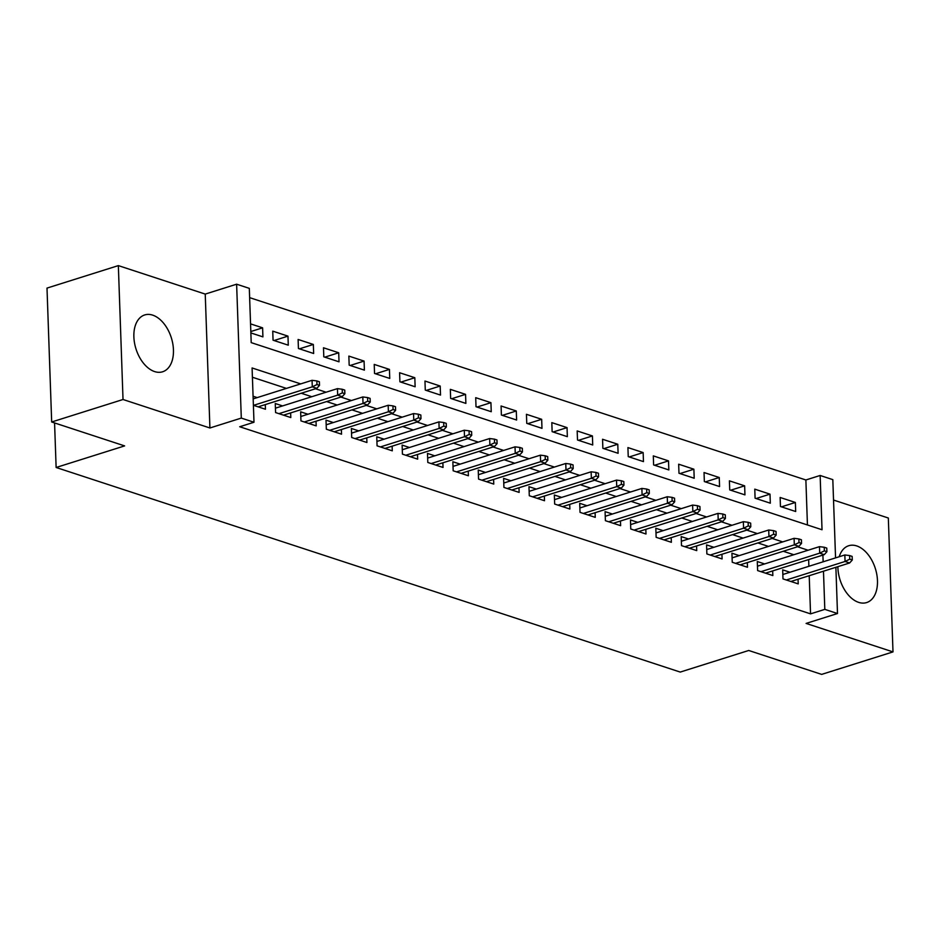 <?xml version="1.0" encoding="UTF-8"?>
<svg xmlns="http://www.w3.org/2000/svg" width="940" height="940" viewBox="0 0 940 940"><rect width="100%" height="100%" fill="white"/><g stroke="black" fill="none" stroke-linecap="round" stroke-linejoin="round"><path stroke-width="1.41" d="M837.869 566.679A29.798 18.53 72.5 0 0 858.667 602.375A29.798 18.53 72.5 0 0 866.645 602.564A29.798 18.53 72.5 0 0 876.832 574.61A29.798 18.53 72.5 0 0 856.693 545.917A29.798 18.53 72.5 0 0 848.726 545.729A29.798 18.53 72.5 0 0 839.209 556.739M152.679 315.135A29.798 18.53 72.5 0 0 144.701 314.947A29.798 18.53 72.5 0 0 134.514 342.9A29.798 18.53 72.5 0 0 154.642 371.594A29.798 18.53 72.5 0 0 162.62 371.782A29.798 18.53 72.5 0 0 172.807 343.84A29.798 18.53 72.5 0 0 152.679 315.135M807.437 524.966L805.874 479.976L820.138 475.476L832.817 479.635L835.554 557.878M54.567 422.941L56.13 467.486L680.231 672.077L748.722 650.48L821.654 674.391L893 651.902L888.323 518.01L833.533 500.045M56.13 467.486L124.621 445.901L51.676 421.99L47 288.098L118.346 265.609L123.023 399.5L209.914 427.982L241.298 418.089L236.621 284.197L249.312 288.357L251.203 342.63L822.03 529.749L820.138 475.476M209.914 427.982L205.237 294.091L118.346 265.609M205.237 294.091L236.621 284.197M805.874 479.976L249.629 297.639M51.676 421.99L123.023 399.5M789.988 572.249L782.679 569.851L782.985 578.899L798.213 583.881L798.048 579.228M764.62 563.929L757.299 561.533L757.616 570.58L772.845 575.562L772.68 570.909M739.251 555.611L731.931 553.214L732.248 562.261L747.476 567.255L747.312 562.602M713.883 547.303L706.563 544.894L706.88 553.942L722.096 558.936L721.943 554.283M688.515 538.984L681.195 536.587L681.512 545.635L696.728 550.617L696.564 545.964M663.147 530.665L655.826 528.268L656.144 537.316L671.36 542.298L671.195 537.645M637.766 522.346L630.458 519.949L630.764 528.997L645.991 533.99L645.827 529.326M612.398 514.027L605.078 511.63L605.395 520.678L620.623 525.672L620.459 521.019M587.03 505.72L579.71 503.311L580.027 512.359L595.255 517.353L595.091 512.699M561.662 497.401L554.341 495.004L554.659 504.052L569.875 509.034L569.722 504.38M536.293 489.082L528.973 486.685L529.29 495.733L544.507 500.726L544.342 496.062M510.925 480.763L503.605 478.366L503.922 487.413L519.139 492.407L518.974 487.754M485.557 472.456L478.237 470.047L478.554 479.095L493.77 484.088L493.606 479.435M460.177 464.137L452.857 461.74L453.174 470.787L468.402 475.769L468.238 471.116M434.809 455.818L427.488 453.421L427.806 462.468L443.034 467.45L442.869 462.797M409.44 447.499L402.12 445.102L402.438 454.149L417.666 459.143L417.501 454.49M384.072 439.191L376.752 436.783L377.069 445.83L392.286 450.824L392.133 446.171M358.704 430.873L351.384 428.476L351.701 437.511L366.917 442.505L366.753 437.852M333.336 422.554L326.015 420.156L326.333 429.204L341.549 434.186L341.385 429.533M307.956 414.235L300.647 411.838L300.953 420.885L316.181 425.879L316.016 421.214M282.588 405.916L275.267 403.519L275.584 412.566L290.812 417.56L290.648 412.907M250.816 331.538L262.601 327.825L250.545 323.877M274.057 340.527L287.969 336.132L272.741 331.15L273.058 340.198L288.286 345.18L287.969 336.132M299.425 348.834L313.337 344.451L298.109 339.469L298.426 348.505L313.654 353.499L313.337 344.451M324.794 357.153L338.706 352.77L323.489 347.777L323.795 356.824L339.023 361.818L338.706 352.77M350.173 365.472L364.074 361.089L348.857 356.096L349.175 365.143L364.391 370.137L364.074 361.089M375.542 373.791L389.442 369.397L374.226 364.414L374.543 373.462L389.759 378.444L389.442 369.397M400.91 382.098L414.822 377.715L399.594 372.734L399.911 381.781L415.128 386.763L414.822 377.715M426.278 390.417L440.19 386.035L424.962 381.041L425.28 390.088L440.507 395.082L440.19 386.035M451.647 398.736L465.559 394.353L450.331 389.36L450.648 398.407L465.876 403.401L465.559 394.353M477.015 407.055L490.927 402.673L475.711 397.679L476.016 406.726L491.244 411.72L490.927 402.673M502.395 415.363L516.295 410.98L501.079 405.998L501.396 415.045L516.612 420.027L516.295 410.98M527.763 423.681L541.663 419.299L526.447 414.305L526.764 423.353L541.981 428.346L541.663 419.299M553.131 432.001L567.043 427.618L551.815 422.624L552.133 431.672L567.349 436.665L567.043 427.618M578.5 440.32L592.412 435.937L577.184 430.943L577.501 439.99L592.729 444.984L592.412 435.937M603.868 448.639L617.78 444.244L602.552 439.262L602.869 448.31L618.097 453.291L617.78 444.244M629.236 456.946L643.148 452.563L627.92 447.581L628.237 456.617L643.465 461.611L643.148 452.563M654.616 465.265L668.516 460.882L653.3 455.888L653.617 464.936L668.834 469.93L668.516 460.882M679.984 473.584L693.885 469.201L678.668 464.207L678.986 473.255L694.202 478.248L693.885 469.201M705.352 481.903L719.253 477.52L704.036 472.526L704.354 481.574L719.57 486.556L719.253 477.52M730.721 490.21L744.633 485.827L729.405 480.845L729.722 489.893L744.95 494.875L744.633 485.827M756.089 498.529L770.001 494.146L754.773 489.153L755.09 498.2L770.318 503.194L770.001 494.146M250.863 332.924L262.918 336.873L262.601 327.825M780.459 506.519L795.687 511.513L795.369 502.465L780.141 497.471L780.459 506.519M300.694 383.896L252.084 367.963L253.988 422.248L239.712 426.748L810.55 613.867L809.211 575.715M808.882 566.291L808.635 559.582L822.9 555.082L823.146 561.791M793.83 554.729L783.267 551.263M768.462 546.41L757.899 542.944M743.093 538.091L732.53 534.625M717.714 529.772L707.15 526.318M692.345 521.453L681.782 517.999M666.977 513.146L656.414 509.68M641.609 504.827L631.045 501.361M616.241 496.508L605.677 493.042M590.872 488.189L580.309 484.735M565.492 479.882L554.941 476.416M540.124 471.563L529.561 468.096M514.756 463.244L504.193 459.778M489.388 454.925L478.824 451.47M464.019 446.606L453.456 443.151M438.651 438.298L428.088 434.832M413.283 429.98L402.72 426.513M387.903 421.661L377.339 418.194M362.535 413.341L351.971 409.887M337.166 405.034L326.603 401.568M311.798 396.715L301.235 393.249M286.43 388.396L252.413 377.245M253.389 405.293L265.444 409.241L265.28 404.588M257.219 397.608L253.083 396.245M835.883 567.302L837.493 613.526L806.109 623.42L893 651.902M837.493 613.526L824.815 609.367L823.475 571.215M810.55 613.867L824.815 609.367M253.988 422.248L241.298 418.089M808.095 550.229L797.531 546.763M782.726 541.91L772.163 538.444M757.358 533.591L746.795 530.125M731.99 525.272L721.427 521.817M706.621 516.965L696.058 513.499M681.241 508.646L670.678 505.18M655.873 500.327L645.31 496.861M630.505 492.008L619.942 488.553M605.137 483.701L594.573 480.234M579.769 475.382L569.205 471.915M554.4 467.062L543.837 463.596M529.02 458.744L518.469 455.289M503.652 450.424L493.089 446.97M478.284 442.117L467.721 438.651M452.916 433.798L442.352 430.332M427.547 425.479L416.984 422.013M402.179 417.16L391.616 413.706M376.811 408.853L366.248 405.387M351.431 400.534L340.868 397.068M326.062 392.215L315.499 388.749M781.457 506.848L795.369 502.465M316.968 384.542L319.506 385.377L319.377 381.757L316.839 380.923L316.968 384.542L312.291 386.834L316.851 388.326L258.124 406.844M253.553 405.34L312.291 386.834L312.056 380.312L253.166 398.877M316.839 380.923L312.056 380.312M316.851 388.326L319.506 385.377M342.336 392.861L344.874 393.696L344.745 390.077L342.207 389.242L342.336 392.861L337.66 395.141L342.231 396.645L283.492 415.163M278.921 413.659L337.66 395.141L337.437 388.631L275.432 408.172M342.207 389.242L337.437 388.631M342.231 396.645L344.874 393.696M367.704 401.18L370.243 402.014L370.113 398.396L367.575 397.561L367.704 401.18L363.028 403.46L367.599 404.964L308.861 423.47M304.29 421.978L363.028 403.46L362.805 396.95L300.8 416.49M367.575 397.561L362.805 396.95M367.599 404.964L370.243 402.014M393.073 409.499L395.611 410.322L395.481 406.703L392.944 405.88L393.073 409.499L388.396 411.779L392.967 413.271L334.229 431.789M329.67 430.297L388.396 411.779L388.173 405.269L326.18 424.81M392.944 405.88L388.173 405.269M392.967 413.271L395.611 410.322M418.441 417.806L420.979 418.641L420.85 415.022L418.312 414.188L418.441 417.806L413.764 420.098L418.335 421.59L359.597 440.108M355.038 438.616L413.764 420.098L413.541 413.577L351.548 433.129M418.312 414.188L413.541 413.577M418.335 421.59L420.979 418.641M443.809 426.126L446.347 426.96L446.23 423.341L443.692 422.507L443.809 426.126L439.145 428.417L443.704 429.909L384.965 448.427M380.406 446.923L439.145 428.417L438.91 421.896L376.916 441.447M443.692 422.507L438.91 421.896M443.704 429.909L446.347 426.96M469.189 434.445L471.716 435.279L471.598 431.66L469.06 430.826L469.189 434.445L464.513 436.724L469.072 438.228L410.345 456.746M405.774 455.242L464.513 436.724L464.278 430.214L402.285 449.755M469.06 430.826L464.278 430.214M469.072 438.228L471.716 435.279M494.558 442.764L497.096 443.586L496.966 439.967L494.428 439.145L494.558 442.764L489.881 445.043L494.452 446.535L435.714 465.053M431.143 463.561L489.881 445.043L489.658 438.534L427.653 458.074M494.428 439.145L489.658 438.534M494.452 446.535L497.096 443.586M519.926 451.071L522.464 451.905L522.335 448.286L519.797 447.452L519.926 451.071L515.249 453.362L519.82 454.854L461.082 473.372M456.511 471.88L515.249 453.362L515.026 446.841L453.021 466.393M519.797 447.452L515.026 446.841M519.82 454.854L522.464 451.905M545.294 459.39L547.832 460.224L547.703 456.605L545.165 455.771L545.294 459.39L540.618 461.681L545.188 463.173L486.45 481.691M481.879 480.187L540.618 461.681L540.394 455.16L478.389 474.712M545.165 455.771L540.394 455.16M545.188 463.173L547.832 460.224M570.662 467.709L573.2 468.543L573.071 464.924L570.533 464.09L570.662 467.709L565.986 469.988L570.557 471.492L511.818 490.01M507.259 488.506L565.986 469.988L565.763 463.479L503.77 483.019M570.533 464.09L565.763 463.479M570.557 471.492L573.2 468.543M596.03 476.028L598.569 476.862L598.439 473.243L595.913 472.409L596.03 476.028L591.366 478.307L595.925 479.811L537.187 498.318M532.628 496.825L591.366 478.307L591.131 471.798L529.138 491.338M595.913 472.409L591.131 471.798M595.925 479.811L598.569 476.862M621.399 484.347L623.937 485.169L623.819 481.55L621.281 480.728L621.399 484.347L616.734 486.626L621.293 488.119L562.567 506.637M557.996 505.144L616.734 486.626L616.499 480.117L554.506 499.657M621.281 480.728L616.499 480.117M621.293 488.119L623.937 485.169M646.779 492.654L649.317 493.488L649.188 489.869L646.65 489.035L646.779 492.654L642.102 494.945L646.661 496.438L587.935 514.956M583.364 513.463L642.102 494.945L641.867 488.424L579.874 507.976M646.65 489.035L641.867 488.424M646.661 496.438L649.317 493.488M672.147 500.973L674.685 501.807L674.556 498.188L672.018 497.354L672.147 500.973L667.471 503.253L672.041 504.757L613.303 523.274M608.732 521.77L667.471 503.253L667.247 496.743L605.243 516.283M672.018 497.354L667.247 496.743M672.041 504.757L674.685 501.807M697.515 509.292L700.053 510.126L699.924 506.507L697.386 505.673L697.515 509.292L692.839 511.572L697.409 513.076L638.671 531.582M634.101 530.09L692.839 511.572L692.616 505.062L630.611 524.602M697.386 505.673L692.616 505.062M697.409 513.076L700.053 510.126M722.884 517.611L725.422 518.434L725.292 514.814L722.754 513.992L722.884 517.611L718.207 519.89L722.778 521.383L664.039 539.901M659.481 538.409L718.207 519.89L717.984 513.381L655.991 532.921M722.754 513.992L717.984 513.381M722.778 521.383L725.422 518.434M748.252 525.918L750.79 526.753L750.661 523.134L748.134 522.299L748.252 525.918L743.575 528.21L748.146 529.702L689.408 548.22M684.849 546.728L743.575 528.21L743.352 521.688L681.359 541.24M748.134 522.299L743.352 521.688M748.146 529.702L750.79 526.753M773.62 534.237L776.158 535.072L776.041 531.452L773.502 530.618L773.62 534.237L768.955 536.529L773.514 538.021L714.788 556.539M710.217 555.035L768.955 536.529L768.72 530.007L706.727 549.559M773.502 530.618L768.72 530.007M773.514 538.021L776.158 535.072M799 542.556L801.526 543.39L801.409 539.772L798.871 538.937L799 542.556L794.323 544.836L798.883 546.34L740.156 564.858M735.585 563.354L794.323 544.836L794.089 538.326L732.096 557.866M798.871 538.937L794.089 538.326M798.883 546.34L801.526 543.39M824.368 550.875L826.906 551.698L826.777 548.079L824.239 547.256L824.368 550.875L819.692 553.155L824.263 554.659L765.524 573.165M760.954 571.673L819.692 553.155L819.468 546.645L757.464 566.186M824.239 547.256L819.468 546.645M824.263 554.659L826.906 551.698M849.736 559.183L852.275 560.017L852.145 556.398L849.607 555.563L849.736 559.183L845.06 561.474L849.631 562.966L790.893 581.484M786.322 579.992L845.06 561.474L844.837 554.964L782.832 574.505M849.607 555.563L844.837 554.964M849.631 562.966L852.275 560.017"/></g></svg>
